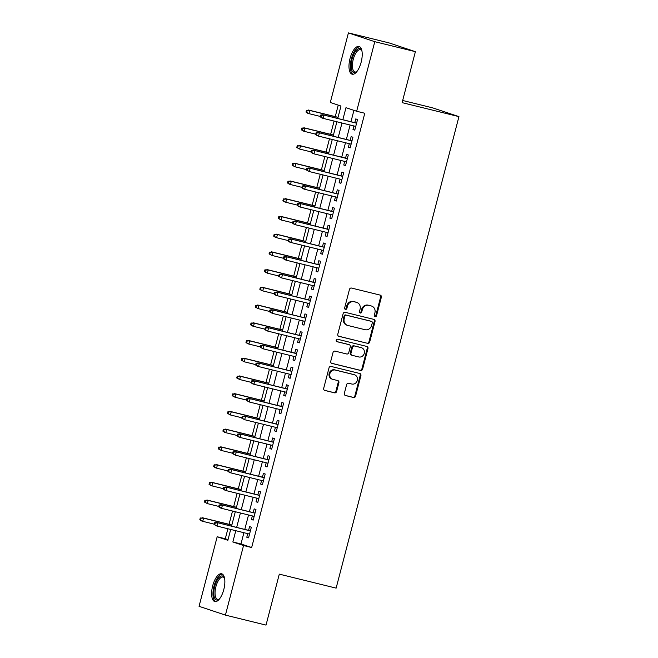 <?xml version="1.0" encoding="UTF-8"?>
<svg xmlns="http://www.w3.org/2000/svg" width="658" height="658" viewBox="0 0 658 658"><rect width="100%" height="100%" fill="white"/><g stroke="black" fill="none" stroke-linecap="round" stroke-linejoin="round"><path stroke-width="0.99" d="M375.093 316.679A1.258 1.151 108.4 0 0 376.524 315.733L381.344 297.251A1.801 1.637 108.4 0 0 380.201 295.113L351.512 288.056A1.801 1.637 108.4 0 0 349.464 289.405L344.644 307.886A1.258 1.151 108.4 0 0 345.442 309.383A1.258 1.151 108.4 0 0 346.881 308.438L347.498 306.044A5.758 5.248 108.4 0 1 354.053 301.734L356.439 302.318A5.758 5.248 108.4 0 1 356.809 302.425A5.758 5.248 108.4 0 1 360.091 309.145L359.474 311.538A1.258 1.151 108.4 0 0 360.271 313.027A1.258 1.151 108.4 0 0 361.703 312.089L362.328 309.696A5.758 5.248 108.4 0 1 368.875 305.378L371.268 305.97A5.758 5.248 108.4 0 1 371.638 306.077A5.758 5.248 108.4 0 1 374.92 312.797L374.295 315.182A1.258 1.151 108.4 0 0 375.093 316.679M374.673 316.473A1.258 1.151 108.4 0 0 375.808 315.495L380.628 297.013A1.801 1.637 108.4 0 0 379.88 295.039M345.031 309.17A1.258 1.151 108.4 0 0 346.166 308.199L346.791 305.805L347.498 306.044M359.852 312.821A1.258 1.151 108.4 0 0 360.987 311.851L361.612 309.457L362.328 309.696M212.682 585.817A14.295 5.84 103.8 0 1 221.656 573.792A14.295 5.84 103.8 0 1 223.802 589.519A14.295 5.84 103.8 0 1 214.821 601.552A14.295 5.84 103.8 0 1 212.682 585.817M350.04 58.488A14.295 5.84 103.8 0 1 359.013 46.455A14.295 5.84 103.8 0 1 361.16 62.189A14.295 5.84 103.8 0 1 352.186 74.214A14.295 5.84 103.8 0 1 350.04 58.488M344.34 393.394A1.801 1.637 108.4 0 0 345.483 395.524L353.527 397.506A1.801 1.637 108.4 0 0 355.575 396.157L360.921 375.628A1.801 1.637 108.4 0 0 359.786 373.497L331.089 366.432A1.801 1.637 108.4 0 0 329.041 367.781L323.695 388.31A1.801 1.637 108.4 0 0 324.838 390.449L334.56 392.842A1.801 1.637 108.4 0 0 336.608 391.494L338.895 382.701A1.801 1.637 108.4 0 0 337.76 380.571L332.932 379.386A4.812 4.392 108.4 0 1 332.627 379.296A4.812 4.392 108.4 0 1 329.929 373.514A4.812 4.392 108.4 0 1 335.358 370.076L354.251 374.723A4.812 4.392 108.4 0 1 354.555 374.813A4.812 4.392 108.4 0 1 357.253 380.604A4.812 4.392 108.4 0 1 351.824 384.033L348.674 383.26A1.801 1.637 108.4 0 0 346.626 384.609L344.34 393.394M337.743 118.473L340.984 106.037L330.3 102.475L348.419 32.9L389.018 42.893L415.387 51.678L402.112 102.64L458.947 116.631L336.131 588.129L279.296 574.138L266.021 625.1L225.423 615.107L199.053 606.322L217.173 536.747L227.865 540.308L230.695 529.451M415.387 51.678L374.789 41.684L356.661 111.26L345.976 107.698L342.843 119.723M243.912 532.7L240.976 543.969L251.66 547.53L364.787 113.258L356.661 111.26M251.66 547.53L243.542 545.531L225.423 615.107M367.625 343.394A1.801 1.637 108.4 0 0 369.673 342.053L375.019 321.523A1.801 1.637 108.4 0 0 373.876 319.385L345.187 312.328A1.801 1.637 108.4 0 0 343.139 313.669L337.793 334.206A1.801 1.637 108.4 0 0 338.936 336.337L366.909 343.163A1.801 1.637 108.4 0 0 368.957 341.815L374.303 321.285A1.801 1.637 108.4 0 0 373.563 319.311M367.97 348.576L362.624 369.105A1.801 1.637 108.4 0 1 360.576 370.454L331.887 363.389A1.801 1.637 108.4 0 1 330.744 361.258L333.03 352.474A1.801 1.637 108.4 0 1 335.078 351.125L346.717 353.988A1.801 1.637 108.4 0 0 348.765 352.639L350.278 346.815A1.801 1.637 108.4 0 0 349.143 344.677L337.028 341.699A1.258 1.151 108.4 0 1 336.238 340.161A1.258 1.151 108.4 0 1 337.661 339.265L366.827 346.445A1.801 1.637 108.4 0 1 367.97 348.576L367.254 348.337L361.908 368.867L362.624 369.105M353.922 125.958L352.984 129.552L354.769 130.152L357.541 119.517L355.756 118.917L354.785 122.659M349.308 143.683L348.37 147.277L350.155 147.877L352.918 137.242L351.142 136.642L350.163 140.384M344.693 161.407L343.756 165.01L345.532 165.602L348.304 154.967L346.519 154.367L345.549 158.117M340.071 179.132L339.133 182.735L340.918 183.327L343.69 172.692L341.905 172.1L340.934 175.842M335.457 196.857L334.519 200.46L336.304 201.052L339.067 190.417L337.291 189.825L336.312 193.567M330.842 214.582L329.905 218.185L331.681 218.777L334.453 208.142L332.668 207.55L331.698 211.292M326.22 232.307L325.282 235.909L327.067 236.502L329.839 225.867L328.054 225.275L327.084 229.017M321.606 250.04L320.668 253.634L322.453 254.227L325.216 243.592L323.44 242.999L322.461 246.742M316.983 267.765L316.054 271.359L317.83 271.951L320.602 261.316L318.817 260.724L317.847 264.467M312.369 285.49L311.431 289.084L313.216 289.676L315.988 279.041L314.203 278.449L313.224 282.192M307.755 303.215L306.817 306.809L308.594 307.401L311.366 296.766L309.589 296.174L308.61 299.916M303.132 320.94L302.195 324.534L303.98 325.126L306.751 314.491L304.967 313.899L303.996 317.641M298.518 338.664L297.581 342.259L299.365 342.851L302.137 332.216L300.352 331.624L299.374 335.366M293.904 356.389L292.966 359.984L294.743 360.576L297.515 349.941L295.738 349.349L294.759 353.091M289.281 374.114L288.344 377.708L290.129 378.309L292.9 367.674L291.116 367.074L290.145 370.816M284.667 391.839L283.73 395.433L285.514 396.034L288.278 385.399L286.501 384.798L285.523 388.541M280.053 409.564L279.115 413.166L280.892 413.759L283.664 403.124L281.887 402.523L280.908 406.274M275.431 427.289L274.493 430.891L276.278 431.484L279.05 420.849L277.265 420.256L276.294 423.999M270.816 445.014L269.879 448.616L271.664 449.208L274.427 438.573L272.651 437.981L271.672 441.724M266.202 462.739L265.264 466.341L267.041 466.933L269.813 456.298L268.028 455.706L267.058 459.449M261.58 480.463L260.642 484.066L262.427 484.658L265.199 474.023L263.414 473.431L262.443 477.173M256.965 498.196L256.028 501.791L257.813 502.383L260.576 491.748L258.8 491.156L257.821 494.898M252.343 515.921L251.414 519.516L253.19 520.108L255.962 509.473L254.177 508.881L253.207 512.623M353.922 110.347L350.961 121.722M350.105 125.02L346.347 139.447M345.483 142.745L341.724 157.172M340.869 160.47L337.11 174.896M336.254 178.195L332.496 192.621M331.632 195.919L327.873 210.346M327.018 213.644L323.259 228.071M322.404 231.369L318.645 245.804M317.781 249.094L314.022 263.529M313.167 266.819L309.408 281.254M308.553 284.544L304.794 298.979M303.93 302.269L300.171 316.704M299.316 319.994L295.557 334.429M294.694 337.727L290.935 352.153M290.079 355.452L286.32 369.878M285.465 373.176L281.706 387.603M280.843 390.901L277.084 405.328M276.228 408.626L272.47 423.053M271.614 426.351L267.855 440.778M266.992 444.076L263.233 458.503M262.377 461.801L258.619 476.228M257.763 479.526L254.004 493.952M253.141 497.251L249.382 511.685M248.527 514.975L244.768 529.41M247.729 533.646L246.791 537.241L248.576 537.833L251.348 527.198L249.563 526.606L248.592 530.348M338.245 105.124L335.251 116.614M334.091 121.072L330.637 134.339M329.477 138.805L326.014 152.064M324.855 156.53L321.4 169.789M320.24 174.255L316.786 187.514M315.618 191.98L312.163 205.238M311.004 209.705L307.549 222.963M306.389 227.429L302.935 240.688M301.767 245.154L298.313 258.413M297.153 262.879L293.698 276.146M292.539 280.604L289.084 293.871M287.916 298.329L284.462 311.596M283.302 316.054L279.847 329.321M278.688 333.779L275.233 347.046M274.065 351.504L270.611 364.771M269.451 369.228L265.996 382.495M264.837 386.962L261.382 400.22M260.214 404.686L256.76 417.945M255.6 422.411L252.146 435.67M250.978 440.136L247.523 453.395M246.363 457.861L242.909 471.12M241.749 475.586L238.295 488.845M237.127 493.311L233.672 506.57M232.513 511.036L229.058 524.303M227.898 528.761L225.299 538.746L228.038 539.659M458.947 116.631L432.577 107.846L402.671 100.485M348.419 32.9L374.789 41.684M225.299 538.746L217.173 536.747M231.55 526.153L235.309 511.727M236.173 508.428L239.931 494.002M240.787 490.704L244.546 476.277M245.401 472.979L249.16 458.552M250.024 455.254L253.782 440.819M254.638 437.529L258.397 423.094M259.252 419.804L263.011 405.369M263.874 402.079L267.633 387.644M268.489 384.354L272.248 369.919M273.103 366.629L276.862 352.195M277.725 348.896L281.484 334.47M282.34 331.171L286.098 316.745M286.962 313.447L290.721 299.02M291.576 295.722L295.335 281.295M296.19 277.997L299.949 263.57M300.813 260.272L304.572 245.845M305.427 242.547L309.186 228.12M310.041 224.822L313.8 210.395M314.664 207.097L318.423 192.662M319.278 189.372L323.037 174.938M323.892 171.648L327.651 157.213M328.515 153.923L332.274 139.488M333.129 136.198L336.888 121.763M235.786 530.702L232.858 541.97L243.542 545.531M341.987 123.021L338.228 137.448M337.365 140.746L333.606 155.173M332.751 158.471L328.992 172.898M328.128 176.196L324.369 190.623M323.514 193.921L319.755 208.347M318.9 211.646L315.141 226.072M314.277 229.371L310.518 243.805M309.663 247.095L305.904 261.53M305.049 264.82L301.29 279.255M300.426 282.545L296.668 296.98M295.812 300.27L292.053 314.705M291.198 317.995L287.439 332.43M286.575 335.728L282.817 350.155M281.961 353.453L278.202 367.88M277.347 371.178L273.588 385.604M272.725 388.903L268.966 403.329M268.11 406.628L264.351 421.054M263.496 424.352L259.737 438.779M258.874 442.077L255.115 456.504M254.259 459.802L250.501 474.229M249.637 477.527L245.878 491.954M245.023 495.252L241.264 509.687M240.409 512.977L236.65 527.412M240.976 543.969L232.858 541.97M352.984 129.552L354.81 130.004M348.37 147.277L350.188 147.729M343.756 165.01L345.573 165.454M339.133 182.735L340.959 183.179M334.519 200.46L336.337 200.904M329.905 218.185L331.722 218.629M325.282 235.909L327.1 236.354M320.668 253.634L322.486 254.078M316.054 271.359L317.872 271.803M311.431 289.084L313.249 289.528M306.817 306.809L308.635 307.261M302.195 324.534L304.021 324.986M297.581 342.259L299.398 342.711M292.966 359.984L294.784 360.436M288.344 377.708L290.17 378.161M283.73 395.433L285.547 395.886M279.115 413.166L280.933 413.611M274.493 430.891L276.319 431.335M269.879 448.616L271.696 449.06M265.264 466.341L267.082 466.785M260.642 484.066L262.468 484.51M256.028 501.791L257.846 502.235M251.414 519.516L253.231 519.96M246.791 537.241L248.609 537.685M371.638 306.077L370.923 305.838A5.758 5.248 108.4 0 0 370.553 305.731L371.268 305.97M361.612 309.457A5.758 5.248 108.4 0 1 368.159 305.147L370.553 305.731M356.809 302.425L356.101 302.186A5.758 5.248 108.4 0 0 355.731 302.08L356.439 302.318M346.791 305.805A5.758 5.248 108.4 0 1 353.338 301.496L355.731 302.08M338.541 336.172L366.909 343.163M372.288 322.881A1.258 1.151 108.4 0 0 371.49 321.392L346.305 315.19A1.258 1.151 108.4 0 0 344.874 316.136L344.216 318.661A5.758 5.248 108.4 0 0 347.498 325.373A5.758 5.248 108.4 0 0 347.868 325.48L365.083 329.716A5.758 5.248 108.4 0 0 371.63 325.406L372.288 322.881M370.939 321.211A1.258 1.151 108.4 0 0 370.775 321.153L371.49 321.392M347.498 325.373L346.782 325.134A5.758 5.248 108.4 0 1 343.501 318.423L344.159 315.898A1.258 1.151 108.4 0 1 345.59 314.952L370.775 321.153M331.492 363.232L359.86 370.215A1.801 1.637 108.4 0 0 361.908 368.867M348.658 344.521A1.801 1.637 108.4 0 0 348.427 344.447L336.699 341.56M358.791 356.957A4.812 4.392 108.4 0 0 364.219 353.527A4.812 4.392 108.4 0 0 361.522 347.745A4.812 4.392 108.4 0 0 361.217 347.654L354.563 346.018A1.801 1.637 108.4 0 0 352.515 347.358L350.994 353.19A1.801 1.637 108.4 0 0 352.137 355.32L358.791 356.957M361.522 347.745L360.814 347.506A4.812 4.392 108.4 0 0 360.502 347.416L361.217 347.654M351.421 355.081A1.801 1.637 108.4 0 1 350.278 352.951L351.8 347.128A1.801 1.637 108.4 0 1 353.848 345.779L360.502 347.416M367.254 348.337A1.801 1.637 108.4 0 0 366.514 346.363M354.555 374.813L353.839 374.575A4.812 4.392 108.4 0 0 353.535 374.492L354.251 374.723M332.627 379.296L331.912 379.057A4.812 4.392 108.4 0 1 329.214 373.275A4.812 4.392 108.4 0 1 334.642 369.837L353.535 374.492M324.443 390.284L333.845 392.604A1.801 1.637 108.4 0 0 335.893 391.255L338.187 382.471A1.801 1.637 108.4 0 0 337.439 380.497M345.088 395.368L352.82 397.267A1.801 1.637 108.4 0 0 354.859 395.927L360.214 375.389A1.801 1.637 108.4 0 0 359.465 373.423M306.455 110.305L305.995 112.074L306.71 112.312L307.171 110.544L306.455 110.305L309.754 110.445L308.923 113.637L320.347 116.45M306.71 112.312L308.923 113.637L307.64 113.209L305.995 112.074M307.171 110.544L309.754 110.445L338.023 117.404M308.47 110.018L338.048 117.305M356.603 123.112L322.724 114.772L356.578 123.219M321.425 115.29L320.709 115.051L320.249 116.828L320.964 117.066L321.425 115.29L324.007 115.199L323.177 118.391L355.748 126.41M320.964 117.066L323.177 118.391L321.894 117.963L320.249 116.828M322.724 114.772L320.709 115.051M356.8 71.656A12.37 5.058 103.8 0 1 356.455 71.936A12.37 5.058 103.8 0 1 352.088 59.055A12.37 5.058 103.8 0 1 361.744 50.46A12.37 5.058 103.8 0 1 361.916 50.872M361.933 50.929A11.449 4.68 -76.2 0 0 360.452 49.737A11.449 4.68 -76.2 0 0 353.256 59.376A11.449 4.68 -76.2 0 0 354.975 71.977A11.449 4.68 -76.2 0 0 356.842 71.607M359.786 46.8A14.205 5.807 -76.2 0 0 351.372 58.817A14.205 5.807 -76.2 0 0 353.025 74.272M219.443 598.986A12.37 5.058 103.8 0 1 219.246 599.15A12.37 5.058 103.8 0 1 219.098 599.265A12.37 5.058 103.8 0 1 213.817 592.439A12.37 5.058 103.8 0 1 219.83 576.827A12.37 5.058 103.8 0 1 224.386 577.79A12.37 5.058 103.8 0 1 224.559 578.201M224.567 578.259A11.449 4.68 -76.2 0 0 223.087 577.066A11.449 4.68 -76.2 0 0 220.619 577.856A11.449 4.68 -76.2 0 0 215.273 589.807A11.449 4.68 -76.2 0 0 217.617 599.306A11.449 4.68 -76.2 0 0 219.476 598.945M222.429 574.13A14.205 5.807 -76.2 0 0 219.879 575.174A14.205 5.807 -76.2 0 0 213.332 589.395A14.205 5.807 -76.2 0 0 215.668 601.609M301.841 128.03L301.38 129.799L302.088 130.037L302.557 128.269L301.841 128.03L305.131 128.17L304.3 131.361L315.733 134.174M302.088 130.037L304.3 131.361L303.017 130.934L301.38 129.799M302.557 128.269L305.131 128.17L333.409 135.129M303.848 127.742L333.433 135.03M297.227 145.755L296.758 147.532L297.474 147.762L297.934 145.994L297.227 145.755L300.517 145.895L299.686 149.086L311.111 151.899M297.474 147.762L299.686 149.086L296.758 147.532M297.934 145.994L300.517 145.895L328.786 152.862M299.234 145.467L328.819 152.755M292.604 163.48L292.144 165.257L292.859 165.487L293.32 163.719L292.604 163.48L295.903 163.62L295.072 166.811L306.496 169.624M292.859 165.487L295.072 166.811L292.144 165.257M293.32 163.719L295.903 163.62L324.172 170.587M294.62 163.2L324.197 170.48M287.99 181.205L287.53 182.982L288.237 183.22L288.706 181.444L287.99 181.205L291.28 181.353L290.449 184.536L301.882 187.349M288.237 183.22L290.449 184.536L289.166 184.117L287.53 182.982M288.706 181.444L291.28 181.353L319.558 188.311M289.997 180.925L319.582 188.204M351.989 140.837L318.102 132.497L351.956 140.944M316.802 133.015L316.095 132.776L315.634 134.553L316.342 134.791L316.802 133.015L319.385 132.924L318.554 136.116L351.125 144.135M316.342 134.791L318.554 136.116L317.271 135.688L315.634 134.553M318.102 132.497L316.095 132.776M347.366 158.562L313.488 150.221L347.342 158.668M312.188 150.74L311.473 150.509L311.012 152.278L311.728 152.516L312.188 150.74L314.771 150.649L313.94 153.84L346.511 161.86M311.728 152.516L313.94 153.84L312.657 153.413L311.012 152.278M313.488 150.221L311.473 150.509M342.752 176.286L308.873 167.946L342.719 176.393M307.574 168.473L306.858 168.234L306.398 170.003L307.113 170.241L307.574 168.473L310.157 168.374L309.326 171.565L341.889 179.585M307.113 170.241L309.326 171.565L306.398 170.003M308.873 167.946L306.858 168.234M338.13 194.011L304.251 185.671L338.105 194.118M302.951 186.198L302.244 185.959L301.783 187.727L302.491 187.966L302.951 186.198L305.534 186.099L304.703 189.29L337.274 197.31M302.491 187.966L304.703 189.29L303.42 188.862L301.783 187.727M304.251 185.671L302.244 185.959M283.376 198.93L282.907 200.706L283.623 200.945L284.083 199.168L283.376 198.93L286.666 199.078L285.835 202.269L297.26 205.082M283.623 200.945L285.835 202.269L284.552 201.841L282.907 200.706M284.083 199.168L286.666 199.078L314.935 206.036M285.383 198.65L314.968 205.929M333.516 211.736L299.637 203.396L333.491 211.843M298.337 203.922L297.622 203.684L297.161 205.452L297.877 205.691L298.337 203.922L300.92 203.824L300.089 207.015L332.66 215.034M297.877 205.691L300.089 207.015L298.806 206.587L297.161 205.452M299.637 203.396L297.622 203.684M278.753 216.655L278.293 218.431L279.008 218.67L279.469 216.893L278.753 216.655L282.052 216.803L281.221 219.994L292.646 222.807M279.008 218.67L281.221 219.994L278.293 218.431M279.469 216.893L282.052 216.803L310.321 223.761M280.769 216.375L310.346 223.654M328.901 229.461L295.023 221.121L328.868 229.568M293.723 221.647L293.007 221.409L292.547 223.177L293.262 223.416L293.723 221.647L296.306 221.549L295.467 224.74L328.038 232.759M293.262 223.416L295.467 224.74L294.184 224.312L292.547 223.177M295.023 221.121L293.007 221.409M274.139 234.38L273.679 236.156L274.386 236.395L274.847 234.618L274.139 234.38L277.429 234.528L276.599 237.719L288.031 240.532M274.386 236.395L276.599 237.719L275.315 237.291L273.679 236.156M274.847 234.618L277.429 234.528L305.707 241.486M276.146 234.1L305.731 241.379M324.279 247.186L290.4 238.846L324.254 247.293M289.101 239.372L288.393 239.134L287.933 240.902L288.64 241.141L289.101 239.372L291.683 239.273L290.852 242.465L323.423 250.484M288.64 241.141L290.852 242.465L289.569 242.037L287.933 240.902M290.4 238.846L288.393 239.134M269.517 252.104L269.056 253.881L269.772 254.12L270.232 252.343L269.517 252.104L272.815 252.253L271.984 255.444L283.409 258.257M269.772 254.12L271.984 255.444L269.056 253.881M270.232 252.343L272.815 252.253L301.084 259.211M271.532 251.825L301.117 259.104M319.665 264.911L285.786 256.571L319.64 265.018M284.486 257.097L283.771 256.859L283.31 258.627L284.026 258.865L284.486 257.097L287.069 256.998L286.238 260.19L318.809 268.209M284.026 258.865L286.238 260.19L284.955 259.762L283.31 258.627M285.786 256.571L283.771 256.859M264.903 269.838L264.442 271.606L265.158 271.844L265.618 270.068L264.903 269.838L268.201 269.977L267.362 273.169L278.795 275.982M265.158 271.844L267.362 273.169L264.442 271.606M265.618 270.068L268.201 269.977L296.47 276.936M266.918 269.55L296.495 276.829M260.288 287.562L259.828 289.331L260.535 289.569L260.996 287.793L260.288 287.562L263.578 287.702L262.748 290.894L274.172 293.707M260.535 289.569L262.748 290.894L261.465 290.466L259.828 289.331M260.996 287.793L263.578 287.702L291.856 294.661M262.295 287.275L291.881 294.554M255.666 305.287L255.205 307.056L255.921 307.294L256.381 305.526L255.666 305.287L258.964 305.427L258.133 308.618L269.558 311.431M255.921 307.294L258.133 308.618L255.205 307.056M256.381 305.526L258.964 305.427L287.233 312.386M257.681 304.999L287.266 312.279M251.052 323.012L250.591 324.781L251.307 325.019L251.767 323.251L251.052 323.012L254.342 323.152L253.511 326.343L264.944 329.156M251.307 325.019L253.511 326.343L252.228 325.916L250.591 324.781M251.767 323.251L254.342 323.152L282.619 330.11M253.067 322.724L282.644 330.012M246.437 340.737L245.977 342.505L246.684 342.744L247.145 340.976L246.437 340.737L249.727 340.877L248.897 344.068L260.321 346.881M246.684 342.744L248.897 344.068L247.614 343.641L245.977 342.505M247.145 340.976L249.727 340.877L277.997 347.835M248.444 340.449L278.03 347.737M241.815 358.462L241.354 360.23L242.07 360.469L242.531 358.7L241.815 358.462L245.113 358.602L244.282 361.793L255.707 364.606M242.07 360.469L244.282 361.793L241.354 360.23M242.531 358.7L245.113 358.602L273.383 365.56M243.83 358.174L273.407 365.461M237.201 376.187L236.74 377.955L237.456 378.194L237.916 376.425L237.201 376.187L240.491 376.327L239.66 379.518L251.093 382.331M237.456 378.194L239.66 379.518L236.74 377.955M237.916 376.425L240.491 376.327L268.768 383.285M239.208 375.899L268.793 383.186M232.587 393.912L232.126 395.688L232.833 395.919L233.294 394.15L232.587 393.912L235.877 394.052L235.046 397.243L246.47 400.056M232.833 395.919L235.046 397.243L232.126 395.688M233.294 394.15L235.877 394.052L264.146 401.018M234.593 393.624L264.179 400.911M227.964 411.637L227.504 413.413L228.219 413.643L228.68 411.875L227.964 411.637L231.262 411.776L230.432 414.968L241.856 417.781M228.219 413.643L230.432 414.968L227.504 413.413M228.68 411.875L231.262 411.776L259.532 418.743M229.979 411.357L259.556 418.636M223.35 429.361L222.889 431.138L223.597 431.377L224.065 429.6L223.35 429.361L226.64 429.51L225.809 432.693L237.242 435.506M223.597 431.377L225.809 432.693L224.526 432.265L222.889 431.138M224.065 429.6L226.64 429.51L254.917 436.468M225.357 429.082L254.942 436.361M218.736 447.086L218.267 448.863L218.982 449.101L219.443 447.325L218.736 447.086L222.026 447.234L221.195 450.426L232.619 453.239M218.982 449.101L221.195 450.426L218.267 448.863M219.443 447.325L222.026 447.234L250.295 454.193M220.743 446.807L250.328 454.086M214.113 464.811L213.653 466.588L214.368 466.826L214.829 465.05L214.113 464.811L217.411 464.959L216.581 468.151L228.005 470.964M214.368 466.826L216.581 468.151L215.298 467.723L213.653 466.588M214.829 465.05L217.411 464.959L245.681 471.918M216.128 464.532L245.705 471.811M315.05 282.636L281.163 274.296L315.017 282.743M279.872 274.822L279.156 274.583L278.696 276.36L279.411 276.59L279.872 274.822L282.446 274.723L281.616 277.915L314.187 285.934M279.411 276.59L281.616 277.915L278.696 276.36M281.163 274.296L279.156 274.583M310.428 300.369L276.549 292.029L310.403 300.467M275.25 292.547L274.542 292.308L274.082 294.085L274.789 294.323L275.25 292.547L277.832 292.456L277.002 295.639L309.573 303.659M274.789 294.323L277.002 295.639L275.718 295.212L274.082 294.085M276.549 292.029L274.542 292.308M305.814 318.094L271.935 309.754L305.789 318.192M270.635 310.272L269.92 310.033L269.459 311.81L270.175 312.048L270.635 310.272L273.218 310.181L272.387 313.373L304.958 321.384M270.175 312.048L272.387 313.373L269.459 311.81M271.935 309.754L269.92 310.033M301.2 335.819L267.312 327.478L301.167 335.917M266.021 327.997L265.306 327.758L264.845 329.535L265.552 329.773L266.021 327.997L268.596 327.906L267.765 331.097L300.336 339.109M265.552 329.773L267.765 331.097L266.482 330.67L264.845 329.535M267.312 327.478L265.306 327.758M296.577 353.543L262.698 345.203L296.552 353.65M261.399 345.721L260.691 345.483L260.223 347.26L260.938 347.498L261.399 345.721L263.981 345.631L263.151 348.822L295.722 356.833M260.938 347.498L263.151 348.822L260.223 347.26M262.698 345.203L260.691 345.483M291.963 371.268L258.084 362.928L291.938 371.375M256.784 363.446L256.069 363.208L255.608 364.984L256.324 365.223L256.784 363.446L259.367 363.356L258.536 366.547L291.107 374.566M256.324 365.223L258.536 366.547L257.253 366.119L255.608 364.984M258.084 362.928L256.069 363.208M287.349 388.993L253.462 380.653L287.316 389.1M252.17 381.171L251.455 380.933L250.994 382.709L251.701 382.948L252.17 381.171L254.745 381.081L253.914 384.272L286.485 392.291M251.701 382.948L253.914 384.272L252.631 383.844L250.994 382.709M253.462 380.653L251.455 380.933M282.726 406.718L248.847 398.378L282.701 406.825M247.548 398.896L246.84 398.666L246.372 400.434L247.087 400.673L247.548 398.896L250.13 398.806L249.3 401.997L281.871 410.016M247.087 400.673L249.3 401.997L246.372 400.434M248.847 398.378L246.84 398.666M278.112 424.443L244.233 416.103L278.087 424.55M242.934 416.621L242.218 416.391L241.757 418.159L242.473 418.398L242.934 416.621L245.516 416.53L244.686 419.722L277.248 427.741M242.473 418.398L244.686 419.722L241.757 418.159M244.233 416.103L242.218 416.391M273.498 442.168L239.611 433.828L273.465 442.275M238.311 434.354L237.604 434.115L237.143 435.884L237.851 436.122L238.311 434.354L240.894 434.255L240.063 437.447L272.634 445.466M237.851 436.122L240.063 437.447L238.78 437.019L237.143 435.884M239.611 433.828L237.604 434.115M268.875 459.893L234.996 451.553L268.851 460M233.697 452.079L232.981 451.84L232.521 453.609L233.236 453.847L233.697 452.079L236.28 451.98L235.449 455.171L268.02 463.191M233.236 453.847L235.449 455.171L232.521 453.609M234.996 451.553L232.981 451.84M264.261 477.618L230.382 469.277L264.228 477.724M229.083 469.804L228.367 469.565L227.907 471.334L228.622 471.572L229.083 469.804L231.665 469.705L230.835 472.896L263.397 480.916M228.622 471.572L230.835 472.896L229.552 472.469L227.907 471.334M230.382 469.277L228.367 469.565M209.499 482.536L209.038 484.313L209.746 484.551L210.215 482.775L209.499 482.536L212.789 482.684L211.958 485.875L223.391 488.688M209.746 484.551L211.958 485.875L210.675 485.448L209.038 484.313M210.215 482.775L212.789 482.684L241.067 489.642M211.506 482.256L241.091 489.536M204.885 500.261L204.416 502.038L205.132 502.276L205.592 500.499L204.885 500.261L208.175 500.409L207.344 503.6L218.769 506.413M205.132 502.276L207.344 503.6L204.416 502.038M205.592 500.499L208.175 500.409L236.444 507.367M206.892 499.981L236.477 507.26M200.262 517.994L199.802 519.762L200.517 520.001L200.978 518.224L200.262 517.994L203.561 518.134L202.73 521.325L214.154 524.138M200.517 520.001L202.73 521.325L201.447 520.897L199.802 519.762M200.978 518.224L203.561 518.134L231.83 525.092M202.277 517.706L231.855 524.985M259.639 495.342L225.76 487.002L259.614 495.449M224.46 487.529L223.753 487.29L223.292 489.059L224 489.297L224.46 487.529L227.043 487.43L226.212 490.621L258.783 498.641M224 489.297L226.212 490.621L224.929 490.194L223.292 489.059M225.76 487.002L223.753 487.29M255.024 513.067L221.146 504.727L255 513.174M219.846 505.254L219.13 505.015L218.67 506.783L219.385 507.022L219.846 505.254L222.429 505.155L221.598 508.346L254.169 516.365M219.385 507.022L221.598 508.346L220.315 507.918L218.67 506.783M221.146 504.727L219.13 505.015M250.41 530.792L216.531 522.452L250.377 530.899M215.232 522.978L214.516 522.74L214.056 524.516L214.771 524.747L215.232 522.978L217.806 522.88L216.976 526.071L249.546 534.09M214.771 524.747L216.976 526.071L214.056 524.516M216.531 522.452L214.516 522.74M375.808 315.495L376.524 315.733M346.166 308.199L346.881 308.438M360.987 311.851L361.703 312.089M368.159 305.147L368.875 305.378M353.338 301.496L354.053 301.734M380.628 297.013L381.344 297.251M374.303 321.285L375.019 321.523M368.957 341.815L369.673 342.053M345.59 314.952L346.305 315.19M344.159 315.898L344.874 316.136M343.501 318.423L344.216 318.661M359.86 370.215L360.576 370.454M348.427 344.447L349.143 344.677M353.848 345.779L354.563 346.018M351.8 347.128L352.515 347.358M350.278 352.951L350.994 353.19M334.642 369.837L335.358 370.076M338.187 382.471L338.895 382.701M335.893 391.255L336.608 391.494M333.845 392.604L334.56 392.842M360.214 375.389L360.921 375.628M354.859 395.927L355.575 396.157M352.82 397.267L353.527 397.506M370.857 321.178L371.573 321.417M348.543 344.479L349.258 344.71M351.306 355.049L352.022 355.287"/></g></svg>

